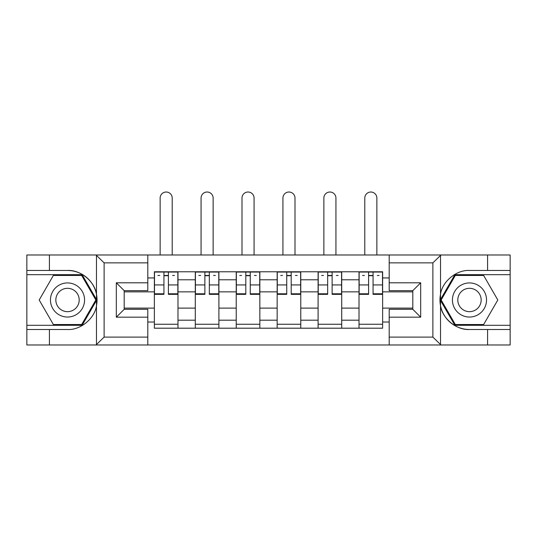 <?xml version="1.0" encoding="UTF-8"?>
<svg xmlns="http://www.w3.org/2000/svg" width="537" height="537" viewBox="0 0 537 537"><rect width="100%" height="100%" fill="white"/><g stroke="black" fill="none" stroke-linecap="round" stroke-linejoin="round"><path stroke-width="0.81" d="M431.963 344.982L510.15 344.982L510.15 274.669L454.866 274.669L440.246 299.988L454.866 325.308L510.15 325.308M147.809 344.982L389.191 344.982L389.191 309.299L412.805 309.299L412.805 290.671L389.191 290.671L389.191 254.988L147.809 254.988L147.809 290.671L124.195 290.671L124.195 309.299L147.809 309.299L147.809 344.982L96.016 344.982L104.118 337.108L147.809 337.108M96.016 344.982L26.85 344.982L26.85 329.503L49.417 329.503L49.417 344.982L105.037 344.982M105.037 254.988L26.85 254.988L26.85 325.308L82.134 325.308L96.754 299.988L82.134 274.669L26.85 274.669M389.191 254.988L510.15 254.988L510.15 270.467L487.583 270.467L487.583 254.988L431.963 254.988M195.293 328.194L195.293 279.784L177.982 279.784L177.982 328.194M177.982 279.784L177.982 271.782M195.293 279.784L195.293 271.782M218.908 271.782L218.908 328.194M236.226 328.194L236.226 271.782M259.841 271.782L259.841 328.194M277.159 328.194L277.159 271.782M300.774 271.782L300.774 328.194M318.092 328.194L318.092 271.782M341.707 271.782L341.707 328.194M359.018 328.194L359.018 271.782M359.018 308.117L341.707 308.117M318.092 308.117L300.774 308.117M277.159 308.117L259.841 308.117M236.226 308.117L218.908 308.117M195.293 308.117L177.982 308.117M359.018 291.853L341.707 291.853M318.092 291.853L300.774 291.853M277.159 291.853L259.841 291.853M236.226 291.853L218.908 291.853M195.293 291.853L177.982 291.853M124.195 308.117L154.367 308.117L154.367 291.853L124.195 291.853M147.809 277.944L154.367 277.944L154.367 291.853M412.805 291.853L382.633 291.853L382.633 271.782L154.367 271.782L154.367 277.944M382.633 277.944L389.191 277.944M389.191 322.025L382.633 322.025L382.633 308.117L412.805 308.117M154.367 308.117L154.367 328.194L382.633 328.194L382.633 322.025M154.367 322.025L147.809 322.025M382.633 291.853L382.633 308.117M177.982 324.254L154.367 324.254M163.939 275.716L168.403 275.716M218.908 324.254L195.293 324.254M204.872 275.716L209.336 275.716M259.841 324.254L236.226 324.254M245.805 275.716L250.262 275.716M300.774 324.254L277.159 324.254M286.738 275.716L291.195 275.716M341.707 324.254L318.092 324.254M327.664 275.716L332.128 275.716M382.633 324.254L359.018 324.254M368.597 275.716L373.061 275.716M172.209 254.988L172.209 198.052A6.035 6.035 89.9 0 0 166.175 192.018A6.035 6.035 89.9 0 0 160.14 198.052L160.14 254.988M168.403 294.343L168.403 272.044L177.848 272.044L177.848 294.343L168.403 294.343M163.939 275.454L168.403 275.454M157.905 275.454L159.744 275.454M172.599 275.454L174.438 275.454M163.939 272.044L154.495 272.044L154.495 294.343L163.939 294.343L163.939 272.044L168.403 272.044M213.135 254.988L213.135 198.052A6.035 6.035 89.9 0 0 207.101 192.018A6.035 6.035 89.9 0 0 201.066 198.052L201.066 254.988M209.336 294.343L209.336 272.044L218.781 272.044L218.781 294.343L209.336 294.343M204.872 275.454L209.336 275.454M198.838 275.454L200.677 275.454M213.531 275.454L215.371 275.454M204.872 272.044L195.428 272.044L195.428 294.343L204.872 294.343L204.872 272.044L209.336 272.044M254.068 254.988L254.068 198.052A6.035 6.035 89.9 0 0 248.034 192.018A6.035 6.035 89.9 0 0 241.999 198.052L241.999 254.988M250.262 294.343L250.262 272.044L259.713 272.044L259.713 294.343L250.262 294.343M245.805 275.454L250.262 275.454M239.77 275.454L241.603 275.454M254.464 275.454L256.297 275.454M245.805 272.044L236.361 272.044L236.361 294.343L245.805 294.343L245.805 272.044L250.262 272.044M49.417 329.503L67.521 329.503C80.382 330.315 94.787 318.475 96.479 305.701L96.479 294.269C94.787 281.495 80.382 269.655 67.521 270.467L26.85 270.467M26.85 329.503L26.85 325.308M147.809 262.862L104.118 262.862L96.016 254.988L49.417 254.988L49.417 270.467M96.016 254.988L147.809 254.988M67.521 270.467A29.515 29.515 0 0 1 96.479 305.701L96.479 344.754M124.195 290.671L116.321 282.798L147.809 282.798M147.809 317.172L116.321 317.172L124.195 309.299M440.984 254.988L432.882 262.862L389.191 262.862M487.583 270.467L469.479 270.467C456.618 269.655 442.213 281.495 440.521 294.269L440.521 305.701C442.213 318.475 456.618 330.315 469.479 329.503L510.15 329.503M510.15 270.467L510.15 274.669M389.191 337.108L432.882 337.108L440.984 344.982L487.583 344.982L487.583 329.503M440.984 344.982L389.191 344.982M469.479 329.503A29.515 29.515 0 0 1 440.521 294.269L440.521 255.216M412.805 309.299L420.679 317.172L389.191 317.172M389.191 282.798L420.679 282.798L412.805 290.671M50.465 299.988A17.056 17.056 0 0 0 67.521 317.038A17.056 17.056 0 0 0 84.571 299.988A17.056 17.056 0 0 0 67.521 282.932A17.056 17.056 0 0 0 50.465 299.988M55.841 299.988A11.673 11.673 0 0 0 67.521 311.661A11.673 11.673 0 0 0 79.194 299.988A11.673 11.673 0 0 0 67.521 288.309A11.673 11.673 0 0 0 55.841 299.988M81.684 275.454L95.848 299.988L81.684 324.516L53.358 324.516L39.194 299.988L53.358 275.454L81.684 275.454M452.429 299.988A17.056 17.056 0 0 0 469.479 317.038A17.056 17.056 0 0 0 486.535 299.988A17.056 17.056 0 0 0 469.479 282.932A17.056 17.056 0 0 0 452.429 299.988M457.806 299.988A11.673 11.673 0 0 0 469.479 311.661A11.673 11.673 0 0 0 481.159 299.988A11.673 11.673 0 0 0 469.479 288.309A11.673 11.673 0 0 0 457.806 299.988M483.642 275.454L497.806 299.988L483.642 324.516L455.316 324.516L441.152 299.988L455.316 275.454L483.642 275.454M295.001 254.988L295.001 198.052A6.035 6.035 89.9 0 0 288.966 192.018A6.035 6.035 89.9 0 0 282.932 198.052L282.932 254.988M291.195 294.343L291.195 272.044L300.639 272.044L300.639 294.343L291.195 294.343M286.738 275.454L291.195 275.454M280.703 275.454L282.536 275.454M295.397 275.454L297.23 275.454M286.738 272.044L277.287 272.044L277.287 294.343L286.738 294.343L286.738 272.044L291.195 272.044M335.934 254.988L335.934 198.052A6.035 6.035 89.9 0 0 329.899 192.018A6.035 6.035 89.9 0 0 323.865 198.052L323.865 254.988M332.128 294.343L332.128 272.044L341.572 272.044L341.572 294.343L332.128 294.343M327.664 275.454L332.128 275.454M321.629 275.454L323.469 275.454M336.323 275.454L338.162 275.454M327.664 272.044L318.219 272.044L318.219 294.343L327.664 294.343L327.664 272.044L332.128 272.044M376.86 254.988L376.86 198.052A6.035 6.035 89.9 0 0 370.825 192.018A6.035 6.035 89.9 0 0 364.791 198.052L364.791 254.988M373.061 294.343L373.061 272.044L382.505 272.044L382.505 294.343L373.061 294.343M368.597 275.454L373.061 275.454M362.562 275.454L364.401 275.454M377.256 275.454L379.095 275.454M368.597 272.044L359.152 272.044L359.152 294.343L368.597 294.343L368.597 272.044L373.061 272.044M318.092 279.784L300.774 279.784M277.159 279.784L259.841 279.784M236.226 279.784L218.908 279.784M359.018 279.784L341.707 279.784M318.092 320.186L300.774 320.186M277.159 320.186L259.841 320.186M236.226 320.186L218.908 320.186M195.293 320.186L177.982 320.186M359.018 320.186L341.707 320.186M168.403 293.786L177.848 293.786M168.403 284.932L177.848 284.932M154.495 293.786L163.939 293.786M154.495 284.932L163.939 284.932M209.336 293.786L218.781 293.786M209.336 284.932L218.781 284.932M195.428 293.786L204.872 293.786M195.428 284.932L204.872 284.932M250.262 293.786L259.713 293.786M250.262 284.932L259.713 284.932M236.361 293.786L245.805 293.786M236.361 284.932L245.805 284.932M96.479 294.269L96.479 255.216M104.118 262.862L104.118 337.108M116.321 317.172L116.321 282.798M440.521 305.701L440.521 344.754M432.882 337.108L432.882 262.862M420.679 282.798L420.679 317.172M291.195 293.786L300.639 293.786M291.195 284.932L300.639 284.932M277.287 293.786L286.738 293.786M277.287 284.932L286.738 284.932M332.128 293.786L341.572 293.786M332.128 284.932L341.572 284.932M318.219 293.786L327.664 293.786M318.219 284.932L327.664 284.932M373.061 293.786L382.505 293.786M373.061 284.932L382.505 284.932M359.152 293.786L368.597 293.786M359.152 284.932L368.597 284.932"/></g></svg>

